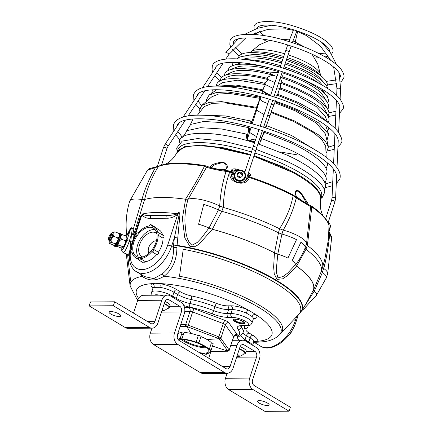 <?xml version="1.0" encoding="UTF-8"?>
<svg xmlns="http://www.w3.org/2000/svg" width="433" height="433" viewBox="0 0 433 433"><rect width="100%" height="100%" fill="white"/><g stroke="black" fill="none" stroke-linecap="round" stroke-linejoin="round"><path stroke-width="0.65" d="M130.079 285.087A80.127 22.148 18.1 0 1 129.873 283.999L126.761 258.111A91.222 25.217 18.1 0 1 127.275 254.225M129.873 283.999A80.127 22.148 18.1 0 1 130.517 280.194L130.587 280.189A80.062 22.132 18.1 0 0 130.144 285.06M127.551 254.328L130.517 280.194M280.146 334.141A80.127 22.148 -161.9 0 0 280.952 333.383L298.754 314.331A91.222 25.217 -161.9 0 0 284.849 289.201A91.222 25.217 -161.9 0 0 183.246 249.284L183.273 249.278A91.152 25.195 -161.9 0 1 284.806 289.168L284.849 289.201M280.952 333.383A80.127 22.148 -161.9 0 0 268.736 311.305A80.127 22.148 -161.9 0 0 179.489 276.243L183.246 249.284M280.108 334.076A80.062 22.132 -161.9 0 0 268.714 311.289M242.973 323.922A6.046 1.672 -161.9 0 0 244.618 323.343A6.046 1.672 -161.9 0 0 241.305 320.604A6.046 1.672 -161.9 0 0 234.773 319.002A6.046 1.672 -161.9 0 0 233.122 319.581A6.046 1.672 -161.9 0 0 236.434 322.32A6.046 1.672 -161.9 0 0 242.973 323.922M151.907 295.225L151.626 292.221A12.958 3.583 18.1 0 1 155.16 290.976A12.958 3.583 18.1 0 1 172.648 296.188A2.879 1.764 121 0 1 172.264 297.043M138.603 298.386A71.266 19.701 18.1 0 1 152.411 283.626L155.485 283.285L159.55 283.577A71.266 19.701 18.1 0 1 248.298 310.023L255.502 314.347A2.879 2.376 -47 0 0 252.168 316.599L246.269 313.059A12.958 3.583 -161.9 0 0 232.234 309.617L228.559 309.638A14.397 3.978 18.1 0 1 214.925 306.624A43.192 11.94 -161.9 0 0 191.316 299.587A14.397 3.978 18.1 0 1 177.649 294.467L173.936 292.243L172.648 296.188L176.355 298.413A2.879 1.764 121 0 1 175.971 299.273M248.401 342.736A2.879 1.764 -59 0 0 248.786 341.875A12.958 3.583 18.1 0 1 252.336 345.101M254.193 341.291A2.879 2.603 -109.2 0 1 255.919 341.404L253.841 341.686M247.178 342.005A2.879 1.418 -81.3 0 1 247.871 341.328M138.425 223.287L140.389 216.565L142.473 214.216C144.622 215.309 147.22 215.721 150.267 215.455L166.461 215.342C169.839 215.564 173.438 215.109 177.249 213.972L177.481 213.788C179.511 210.178 180.128 214.725 179.765 216.608L176.902 247.432C176.853 259.87 172.578 269.467 164.08 276.227C160.188 278.587 156.47 279.842 152.914 279.989C148.838 279.891 145.288 278.684 142.257 276.378A2.879 2.138 137.1 0 0 142.305 275.209M144.627 276.6L153.758 278.625L162.077 273.997C170.017 267.865 173.844 259.031 173.557 247.503L171.565 246.307A29.514 18.067 121 0 1 136.552 271.756L144.627 276.6M253.614 342.254L255.118 342.259C263.291 341.989 272.124 341.745 279.458 334.871A79.163 21.883 -161.9 0 0 248.526 301.763A79.163 21.883 -161.9 0 0 164.08 276.227A2.879 1.51 54.1 0 0 162.077 273.997M176.902 247.432L173.557 247.503L173.563 244.954L174.467 237.425L178.629 217.139C179.035 215.623 179.706 210.389 177.914 214.07L177.703 214.47C173.985 217.085 170.364 218.335 166.829 218.221L150.392 218.335C146.765 218.492 143.94 217.29 141.921 214.719L140.406 217.231M137.862 299.89L136.525 298.456L130.198 286.083A79.163 21.883 -161.9 0 1 142.257 276.378L140.573 274.17M185.611 199.256L188.101 199.207A22.316 6.17 18.1 0 1 219.704 206.032C220.424 193.876 222.54 182.336 226.058 171.414C217.177 170.093 210.676 168.686 206.563 167.192L188.122 199.196C185.746 206.877 184.702 214.741 184.961 222.8C185.779 230.291 185.687 240.071 191.916 245.219L197.161 242.512L201.459 238.02L208.928 228.05L212.359 229.295L198.861 244.434L194.417 246.799L189.73 246.112L184.794 237.847L182.374 218.459L185.611 199.256A98.616 27.263 18.1 0 0 161.801 197.426A98.621 27.263 18.1 0 1 185.486 199.24C192.772 187.992 199.099 176.983 204.468 166.207A93.468 25.839 -161.9 0 0 177 163.712A93.468 25.839 -161.9 0 0 158.375 166.526C151.777 177.314 147.193 188.312 144.633 199.521A98.621 27.263 18.1 0 1 161.801 197.421A98.616 27.263 18.1 0 0 144.573 199.543L134.089 233.625L133.613 238.015M278.435 232.77L279.621 228.792A98.616 27.263 18.1 0 0 223.233 207.407L221.799 211.293M321.524 270.419L322.677 267.08A98.616 27.263 18.1 0 0 307.322 245.414L305.904 249.229M279.621 228.792L283.139 230.102L281.948 234.085A22.267 6.154 -161.9 0 1 296.497 239.655L287.907 258.138A18.338 5.072 -161.9 0 0 277.786 254.166L276.595 266.549L276.503 272.628L277.986 277.862L283.041 276.525L287.609 273.126L295.436 264.752L296.524 266.089L287.799 275.41L282.657 278.83L277.088 279.382L274.262 273.937L273.64 267.042L274.446 252.84A96.846 26.77 -161.9 0 0 212.359 229.295M306.467 303.078L313.427 289.948A96.846 26.77 -161.9 0 0 296.524 266.089M322.336 272.352L323.7 268.444L322.677 267.08M316.68 295.117A18.489 5.109 -161.9 0 0 314.304 291.225L313.568 289.991L321.438 271.096L322.423 272.417A22.267 6.154 -161.9 0 1 326.244 278.008A22.267 6.154 -161.9 0 1 326.233 278.035L316.528 295.084A18.338 5.072 -161.9 0 0 314.179 291.214L301.823 310.526M323.7 268.444A22.305 6.165 18.1 0 1 327.597 273.992L326.368 277.304M305.205 247.422L306.44 244.088L307.322 245.414M283.139 230.102A22.305 6.165 18.1 0 1 300.221 237.057A22.305 6.165 18.1 0 1 306.44 244.088M218.319 209.951L219.753 206.065L223.233 207.407M185.486 199.24L188.122 199.196A22.305 6.165 18.1 0 1 201.892 199.765A22.305 6.165 18.1 0 1 219.753 206.065M121.868 248.136A7.918 1.267 -69.2 0 0 123.178 248.872A7.918 1.267 -69.2 0 0 126.745 240.872L130.349 229.836A2.16 0.936 25.2 0 0 130.052 229.171C131.145 227.179 132.184 227.32 133.169 229.593L134.089 233.625A2.16 0.53 6.8 0 1 131.632 233.685L132.054 230.204C131.811 228.202 131.242 228.083 130.349 229.836C127.443 235.898 126.16 236.992 126.506 233.122A2.16 1.819 -173.9 0 0 126.517 233.095M132.054 230.204A2.16 0.704 -23.7 0 0 133.169 229.593L141.975 199.526L144.573 199.543M134.003 234.345A2.16 0.52 6.7 0 1 131.48 234.388L131.632 233.685M132.374 241.814A2.16 0.498 4.4 0 1 130.766 241.749L131.48 234.388L129.261 241.181L130.766 241.749L130.344 248.32M126.745 240.872A2.16 0.595 18.1 0 1 129.261 241.181A10.078 1.613 110.8 0 1 123.243 252.693L128 254.501L129.472 253.089M131.031 245.917A2.16 0.292 10.4 0 0 130.42 245.803M130.842 246.529A2.16 0.465 3 0 0 130.376 246.507M129.278 256.368L128.163 254.572M141.975 214.319A2.879 1.57 -177.7 0 0 142.414 214.026A97.815 27.035 18.1 0 1 157.542 212.462A97.815 27.035 18.1 0 1 177.481 213.788L177.914 214.07M133.348 240.954L141.921 214.719A2.879 1.824 171.6 0 0 142.473 214.216M132.384 243.903L131.892 245.397A26.635 16.308 -59 0 0 141.835 269.607A26.635 16.308 -59 0 0 167.679 245.148L177.703 214.47A2.879 0.487 38.6 0 0 177.249 213.972M177.752 237.923A2.879 0.368 7.8 0 1 174.467 237.425L171.565 246.307A2.879 0.796 18.1 0 0 167.679 245.148M306.472 303.068L301.373 311.203A92.261 25.504 18.1 0 0 267.654 275.361A92.261 25.504 18.1 0 0 176.853 245.338A2.879 0.287 5.9 0 1 173.563 244.954M299.463 313.465L300.237 312.637A92.11 25.46 -161.9 0 0 269.266 276.741A92.11 25.46 -161.9 0 0 176.881 245.798L173.525 245.868M263.286 341.751L256.304 342.243M141.975 199.526A22.305 6.165 18.1 0 0 130.338 200.257A22.305 6.165 18.1 0 0 129.716 201.166C126.441 211.91 125.402 222.822 126.604 233.896L127.248 234.464L130.052 229.171M191.732 246.978A80.625 22.289 18.1 0 1 189.432 245.89M176.729 289.596A2.879 1.764 -59 0 0 173.936 292.243A12.958 3.583 -161.9 0 0 159.88 287.312A2.879 1.418 -81.3 0 0 159.55 283.577A15.837 4.379 18.1 0 1 176.729 289.596L180.442 291.82A11.518 3.183 -161.9 0 0 191.375 295.918A46.071 12.736 18.1 0 1 216.56 303.425A11.518 3.183 -161.9 0 0 227.466 305.839L231.141 305.812A15.837 4.379 18.1 0 1 248.298 310.023A2.879 0.947 -66.2 0 0 246.269 313.059M159.88 287.312L154.04 287.355A12.958 3.583 -161.9 0 0 152.919 288.275L152.93 287.36M152.979 288.021A15.837 4.379 18.1 0 1 152.411 283.626A2.879 2.603 -109.2 0 1 154.04 287.355M244.656 340.571A2.879 1.764 -59 0 0 245.078 339.651L248.786 341.875L250.079 337.929A2.879 1.764 121 0 1 252.872 335.288A15.837 4.379 18.1 0 1 255.919 341.404A71.266 19.701 18.1 0 0 255.502 314.347A15.837 4.379 18.1 0 1 253.435 318.672M180.734 324.642L185.665 324.609L188.317 325.183L220.24 337.415L229.317 350.227M207.05 339.532L218.887 338.736L220.24 337.415M190.937 333.448L186.807 326.569L186.894 324.766M178.824 333.34L178.006 332.988M212.457 346.064L227.617 351.06L228.9 350.838L233.723 336.885A2.879 0.796 18.1 0 0 233.636 336.565L225.279 324.772L220.96 337.989A1.44 1.299 -35.3 0 1 219.271 339.034L218.248 338.417L223.325 323.603A2.879 0.796 18.1 0 1 225.279 324.772A2.879 2.593 -35.3 0 1 228.792 322.715A5.759 1.591 -161.9 0 0 224.884 320.371A2.879 0.46 -69.2 0 0 223.325 323.603L192.636 311.96L188.317 325.183L187.554 326.78L186.163 326.477A1.44 1.066 -90.4 0 1 185.665 324.609L189.984 311.387A2.879 0.796 18.1 0 1 192.636 311.96A2.879 0.46 -69.2 0 1 194.195 308.734A5.759 1.591 -161.9 0 0 188.891 307.587A2.879 2.133 -90.4 0 1 189.984 311.387L184.788 311.424M235.947 319.235A4.498 1.245 -161.9 0 0 234.724 319.668A4.498 1.245 -161.9 0 0 237.187 321.708A4.498 1.245 -161.9 0 0 242.052 322.899A4.498 1.245 -161.9 0 0 243.276 322.466A4.498 1.245 -161.9 0 0 240.813 320.431A4.498 1.245 -161.9 0 0 235.947 319.235M233.23 319.402A6.046 1.672 -161.9 0 0 236.894 322.071A6.046 1.672 -161.9 0 0 243.097 323.527A6.046 1.672 -161.9 0 0 244.64 323.126M108.818 237.333A2.961 0.471 -69.2 0 0 108.429 239.422A2.961 0.471 -69.2 0 0 110.258 236.104A2.961 0.471 -69.2 0 0 110.502 233.961A2.961 0.471 -69.2 0 0 108.818 237.333M110.502 233.961L111.303 233.587A3.599 0.574 110.8 0 1 111.405 233.576A3.599 0.574 110.8 0 1 111.005 236.196A3.599 0.574 110.8 0 1 108.851 240.31A3.599 0.574 110.8 0 1 108.78 240.228L108.429 239.422M115.07 243.736C117.7 242.42 118.539 240.439 117.597 237.782C119.687 236.932 119.99 235.406 118.512 233.214L119.189 233.69C119.719 234.009 119.53 235.622 118.615 238.529L115.616 244.769L115.07 243.736L111.481 242.372L109.192 243.27L113.457 245.11L115.616 244.769M111.746 233.706L112.764 232.196L114.924 231.85C112.834 232.705 112.526 234.226 114.009 236.423C111.378 237.733 110.539 239.72 111.481 242.372M109.971 238.772A3.599 0.574 -69.2 0 0 110.101 240.477A3.599 0.574 -69.2 0 0 111.941 236.553A3.599 0.574 -69.2 0 0 112.396 233.977A3.599 0.574 -69.2 0 0 111.227 235.465M114.009 236.423L117.597 237.782M114.924 231.85L118.512 233.214M119.21 239.898L119.248 239.801A7.199 1.153 110.8 0 1 118.956 240.58L119.086 240.629A7.199 1.153 -69.2 0 1 117.982 243.238L117.846 243.189A7.199 1.153 110.8 0 1 117.527 243.844L117.662 243.898A7.199 1.153 -69.2 0 1 116.612 245.749L116.482 245.7A7.199 1.153 110.8 0 1 116.223 246.063L116.353 246.112A7.199 1.153 -69.2 0 1 115.649 246.713L115.514 246.658A7.199 1.153 110.8 0 1 115.422 246.648A7.199 1.153 110.8 0 1 115.384 246.631M119.384 239.85A7.199 1.153 -69.2 0 0 119.854 238.475A7.199 1.153 -69.2 0 0 120.255 237.187L120.12 237.138A7.199 1.153 110.8 0 0 120.309 236.445L120.439 236.494A7.199 1.153 -69.2 0 0 120.845 234.486L120.71 234.437A7.199 1.153 110.8 0 0 120.742 234.02L120.877 234.069A7.199 1.153 -69.2 0 0 120.699 233.257L120.569 233.208A7.199 1.153 110.8 0 0 120.531 233.187L119.865 232.938A7.199 1.153 -69.2 0 0 119.692 232.943L119.319 233.999M117.549 241.04L117.484 242.615A7.199 1.153 110.8 0 0 117.695 242.15L117.559 242.101A7.199 1.153 -69.2 0 0 118.734 239.135L118.864 239.184A7.199 1.153 110.8 0 0 119.037 238.68L118.907 238.632A7.199 1.153 -69.2 0 0 119.059 238.172A7.199 1.153 -69.2 0 0 119.73 235.844L118.956 237.035M117.484 242.615L117.354 242.567A7.199 1.153 -69.2 0 1 116.147 244.921L116.282 244.97A7.199 1.153 110.8 0 1 116.098 245.273L115.963 245.219A7.199 1.153 -69.2 0 1 115.048 246.328L115.178 246.382A7.199 1.153 110.8 0 1 115.064 246.437L114.934 246.388A7.199 1.153 -69.2 0 1 114.761 246.399L115.422 246.648M114.945 245.202L114.556 245.955A7.199 1.153 -69.2 0 0 114.761 246.399M114.653 245.798L114.545 245.755A7.199 1.153 -69.2 0 1 114.566 245.278M117.559 242.101L117.538 240.705M118.122 239.189L118.734 239.135M118.907 238.632L118.22 238.892M119.199 236.331L119.957 235.487L119.135 236.721M119.957 235.487A7.199 1.153 110.8 0 1 119.865 235.893L119.73 235.844M119.827 235.438A7.199 1.153 -69.2 0 0 120.082 233.576L119.394 235.076M119.865 232.938A7.199 1.153 -69.2 0 1 120.071 233.376L119.427 234.697M119.059 233.533A7.199 1.153 -69.2 0 1 119.578 233.003L119.248 233.815M114.772 245.246L114.545 245.755M115.459 244.916L114.934 246.388M116.315 243.806L115.963 245.219M115.048 246.328L115.654 244.732M117.365 241.674L117.354 242.567M116.147 244.921L116.672 242.875M117.662 243.898L117.722 243.454M116.353 246.112L116.472 245.717M120.071 233.376L120.206 233.43A7.199 1.153 -69.2 0 0 119.865 233.825L119.676 234.475M119.427 234.913L119.546 234.432M120.71 234.426L120.877 234.069M120.19 236.883L120.439 236.494M116.542 243.487L116.255 244.618M116.179 244.932L116.098 245.273M116.076 246.437L116.174 246.474A6.766 1.083 -69.2 0 0 116.553 246.328A6.766 1.083 -69.2 0 0 119.914 239.628A6.766 1.083 -69.2 0 0 120.975 233.82L120.877 233.782M117.587 243.866A6.766 1.083 -69.2 0 0 117.906 243.211M119.026 240.607A6.766 1.083 -69.2 0 0 119.319 239.828M120.179 237.16A6.766 1.083 -69.2 0 0 120.363 236.467M113.76 245.208A3.112 0.498 -69.2 0 0 113.852 245.571A3.112 0.498 -69.2 0 0 114.031 245.506L114.285 245.284M113.852 245.571L114.317 245.749A3.112 0.498 -69.2 0 0 114.496 245.679L114.545 245.635M119.86 234.069A6.766 1.083 -69.2 0 0 119.465 234.616M122.577 246.583C125.207 245.267 126.052 243.286 125.105 240.629C127.194 239.779 127.497 238.253 126.019 236.061L126.696 236.537C127.226 236.856 127.037 238.469 126.122 241.376L123.124 247.616L122.577 246.583L118.988 245.219L117.435 245.154M116.726 246.161L120.964 247.963L123.124 247.616M120.634 237.371L121.516 239.27L119.448 240.883M118.647 242.799L118.988 245.219M121.175 234.551L122.431 234.697L121.083 235.428M121.516 239.27L125.105 240.629M122.431 234.697L126.019 236.061M289.509 334.254A1.44 0.882 -59 0 0 290.792 333.545A1.44 0.882 -59 0 0 291.084 331.981M131.903 251.746A1.44 0.882 121 0 1 131.01 251.871A1.44 0.882 121 0 1 130.782 250.642A1.44 0.882 121 0 1 131.681 249.478A17.997 11.02 121 0 1 132.817 242.426A17.997 11.02 121 0 1 136.292 235.363A1.44 0.882 121 0 1 136.157 234.204A1.44 0.882 121 0 1 137.862 232.965A1.44 0.882 121 0 1 138.003 233.084A17.997 11.02 121 0 1 149.293 225.966A1.44 0.882 121 0 1 149.309 225.912A1.44 0.882 121 0 1 151.02 224.673A1.44 0.882 121 0 1 151.247 225.896A1.44 0.882 121 0 1 151.225 225.95A17.997 11.02 121 0 1 154.164 226.914A17.997 11.02 121 0 1 157.91 232.943A1.44 0.882 121 0 1 158.803 232.819A1.44 0.882 121 0 1 159.052 233.966A1.44 0.882 121 0 1 158.132 235.216L163.008 238.145A17.997 11.02 121 0 1 158.397 252.255A1.44 0.882 121 0 1 158.278 253.954A1.44 0.882 121 0 1 156.827 254.658L151.945 251.73A1.44 0.882 121 0 1 151.804 251.611A17.997 11.02 121 0 1 140.514 258.728A1.44 0.882 121 0 1 140.498 258.777A1.44 0.882 121 0 1 138.793 260.022A1.44 0.882 121 0 1 138.565 258.793A1.44 0.882 121 0 1 138.582 258.739A17.997 11.02 121 0 1 135.643 257.776A17.997 11.02 121 0 1 131.903 251.746M151.02 224.673L155.902 227.601A1.44 0.882 121 0 1 156.21 228.137M140.514 258.728L145.396 261.656A1.44 0.882 121 0 1 145.38 261.705A1.44 0.882 121 0 1 143.669 262.95L138.793 260.022M138.555 257.354A16.557 10.138 121 0 1 137.689 244.764A16.557 10.138 121 0 1 155.16 229.685M156.026 242.269A16.557 10.138 121 0 1 136.384 256.542A16.557 10.138 121 0 1 133.781 242.42A16.557 10.138 121 0 1 153.423 228.148A16.557 10.138 121 0 1 156.026 242.269M142.868 256.98A13.742 8.416 121 0 1 139.578 244.753A13.742 8.416 121 0 1 156.86 233.663M149.028 253.218A7.437 4.552 121 0 1 148.708 247.66A7.437 4.552 121 0 1 156.437 240.867M156.67 254.561A17.997 11.02 121 0 1 145.396 261.656M158.803 232.819L163.679 235.747A1.44 0.882 121 0 1 163.934 236.894A1.44 0.882 121 0 1 163.008 238.145M154.164 226.914L159.046 229.842A17.997 11.02 121 0 1 162.624 235.114M158.132 235.216A17.997 11.02 121 0 1 153.515 249.327A1.44 0.882 121 0 1 153.396 251.026A1.44 0.882 121 0 1 151.945 251.73M153.515 249.327L158.397 252.255M206.498 347.823A16.557 4.579 18.1 0 1 183.7 341.177A16.557 4.579 18.1 0 1 181.427 339.634M178.602 340.111A16.557 4.579 18.1 0 1 204.224 346.281A16.557 4.579 18.1 0 1 208.841 351.504A16.557 4.579 18.1 0 1 199.359 352.635M204.847 346.665A13.742 3.8 18.1 0 1 185.589 341.161A13.742 3.8 18.1 0 1 183.44 339.672M181.454 334.541A16.557 4.579 18.1 0 1 183.435 334.363M177.963 339.364A17.997 4.974 18.1 0 1 179.971 339.066A1.44 0.401 18.1 0 1 179.922 338.449A1.44 0.401 18.1 0 1 181.903 339.055L184.052 332.479A17.997 4.974 18.1 0 1 198.276 335.559A1.44 0.401 18.1 0 1 199.829 335.699A1.44 0.401 18.1 0 1 200.988 336.495A1.44 0.401 18.1 0 1 200.934 336.565M181.903 339.055A17.997 4.974 18.1 0 1 196.127 342.135L198.276 335.559M196.127 342.135A1.44 0.401 18.1 0 1 197.681 342.276A1.44 0.401 18.1 0 1 198.839 343.071A1.44 0.401 18.1 0 1 198.785 343.142A17.997 4.974 18.1 0 1 209.258 349.426A1.44 0.401 18.1 0 1 211.039 350.394A1.44 0.401 18.1 0 1 209.978 350.449A17.997 4.974 18.1 0 1 210.205 351.948A17.997 4.974 18.1 0 1 206.232 353.653A1.44 0.401 18.1 0 1 206.281 354.27A1.44 0.401 18.1 0 1 204.295 353.664A17.997 4.974 18.1 0 1 200.409 353.263M179.971 339.066L182.12 332.49A17.997 4.974 18.1 0 0 178.142 334.189L177.189 337.107M177.167 336.192L177.314 335.748A1.44 0.401 18.1 0 1 177.682 335.607M209.258 349.426L211.407 342.849A1.44 0.401 18.1 0 1 213.188 343.818L211.039 350.394M200.961 336.576A17.997 4.974 18.1 0 1 211.407 342.849M302.472 194.969C308.372 204.506 311.679 207.169 300.756 199.862C296.399 196.896 294.532 194.271 295.149 191.998C296.324 189.048 298.765 190.044 302.472 194.969L302.028 195.191L297.915 190.801L295.409 192.517M223.109 162.115C231.812 166.467 226.156 172.448 215.461 168.675C204.663 167.728 213.155 162.889 223.109 162.115L222.973 162.445L215.196 164.491L211.039 167.365M247.8 177.638A1.44 1.38 34.4 0 1 247.947 177.362L248.78 175.971A1.44 1.315 28.5 0 1 250.469 175.408L249.576 176.859A92.835 25.661 18.1 0 1 293.049 194.953L297 197.529C304.442 202.406 308.799 205.026 310.071 205.377L311.576 206.07A92.835 25.661 18.1 0 1 322.753 215.434C325.892 218.703 327.965 221.826 328.972 224.808A1.44 1.359 -18.2 0 1 329.031 225.306A1.44 0.417 4 0 1 329.042 225.36A1.44 1.44 0 0 0 328.972 224.808M250.469 175.408C250.853 174.618 250.214 173.757 248.547 172.837L248.19 173.557M159.192 165.958A92.835 25.661 18.1 0 1 165.801 164.129A92.835 25.661 18.1 0 1 177.692 163.165A92.835 25.661 18.1 0 1 204.977 165.644L207.797 166.591C211.542 168.139 217.463 169.422 225.55 170.434L230.139 171.095A92.835 25.661 18.1 0 1 230.87 171.289L231.725 169.823C232.158 169.049 233.36 168.74 235.335 168.897L240.234 170.099M242.772 170.835L245.051 171.571M164.854 164.334C163.441 164.816 171.279 163.176 177.059 152.346A75.586 20.892 18.1 0 1 197.334 145.861A75.586 20.892 18.1 0 1 250.382 155.268M253.814 156.351A75.586 20.892 18.1 0 1 320.631 199.272C318.899 211.423 324.257 217.377 323.402 216.159M215.461 168.675L215.488 168.675C227 171.035 226.042 168.448 226.372 168.145L225.815 164.378L222.973 162.445M306.71 203.564L302.028 195.191M297 197.529A1.44 0.395 126.3 0 0 296.253 198.033C293.514 209.247 289.163 219.942 283.204 230.118A22.316 6.17 18.1 0 1 306.526 243.741A22.316 6.17 18.1 0 1 306.461 244.071L307.403 245.473A98.621 27.263 18.1 0 1 322.688 267.047L324.88 259.053M310.071 205.377A1.44 1.434 15.6 0 1 310.613 206.649L296.253 198.033L293.141 195.716A93.468 25.839 -161.9 0 0 249.37 177.503C246.301 188.236 226.086 182.244 230.54 171.89A1.44 0.709 19.5 0 1 231.964 173.054L231.585 175.338M311.576 206.07A1.44 1.028 125.2 0 1 311.798 206.909L310.613 206.649L306.526 243.741M329.112 231.125L328.669 238.199L329.129 231.016M329.118 231.049C328.506 243.671 328.409 237.555 329.031 225.306A93.468 25.839 -161.9 0 0 311.798 206.909L307.403 245.473M283.204 230.118L279.507 228.732C286.251 218.427 290.797 207.418 293.141 195.716A1.44 0.714 117.6 0 0 293.049 194.953M230.876 171.284A1.44 1.38 34.3 0 1 231.964 173.048L231.964 173.054A1.44 1.38 34.2 0 0 230.87 171.289A1.44 0.276 -75.1 0 0 230.54 171.89A93.468 25.839 -161.9 0 0 229.804 171.695L226.058 171.414A1.44 0.796 -87.3 0 0 225.55 170.434M231.725 169.823A1.44 1.315 28.5 0 1 232.867 171.544L231.964 173.048L231.985 174.25L232.867 171.544L235.114 169.72L234.935 170.266M235.335 168.897L235.114 169.72L238.004 170.386M244.791 172.377L244.456 172.264M249.576 176.859A1.44 1.38 34.4 0 0 247.947 177.362A1.44 1.38 34.3 0 1 249.576 176.859L249.37 177.503A1.44 0.709 19.6 0 0 247.779 177.687C247.957 179.056 243.487 184.09 237.03 182.044C233.658 180.675 231.839 178.428 231.585 175.305M248.169 173.606L248.834 174.705L248.672 176.253M207.797 166.591A1.44 1.364 -52.4 0 0 206.563 167.192L204.468 166.207A1.44 0.671 -80.6 0 1 204.977 165.644M230.139 171.095A1.44 0.287 -75.3 0 0 229.804 171.695C225.772 182.764 223.623 194.677 223.368 207.445L219.704 206.032M144.633 199.521L141.91 199.51C144.963 188.712 149.488 178.055 155.479 167.544L147.512 170.126L129.857 200.809A22.316 6.17 18.1 0 1 141.91 199.51M165.801 164.129L158.96 166.028A1.44 1.315 -112.2 0 0 158.375 166.526L155.479 167.544A1.44 0.493 -102.5 0 1 155.734 166.949A1.44 0.493 -102.5 0 1 155.799 166.949M129.656 201.361A22.316 6.17 18.1 0 1 129.857 200.809M247.763 177.763A1.44 0.709 19.6 0 1 247.779 177.687A1.44 1.44 0 0 1 247.947 177.362M223.368 207.445A98.621 27.263 18.1 0 1 279.507 228.732M329.064 231.904L329.724 233.625A1.44 0.828 -30.3 0 0 329.73 233.024C331.332 235.904 331.949 237.668 331.581 238.329L329.724 233.625C328.604 245.982 326.612 257.597 323.749 268.471A22.316 6.17 18.1 0 1 327.694 273.613A22.316 6.17 18.1 0 1 327.532 274.181M323.749 268.471L322.688 267.047M329.01 231.363L329.73 233.024A1.44 0.828 -30.3 0 0 329.524 232.83M249.516 140.763A5.759 5.759 0 0 1 252.471 139.55A2.777 0.769 18.1 0 1 255.421 140.151M250.247 140.763A5.326 1.472 18.1 0 1 254.885 141.726M258.128 143.372A5.326 1.472 18.1 0 1 258.837 144.102M250.572 141.553A5.759 1.591 18.1 0 1 254.615 142.527M249.928 52.631L250.631 52.041A37.038 10.24 18.1 0 1 284.665 53.784M288.107 54.85A37.038 10.24 18.1 0 1 301.974 60.252A37.038 10.24 18.1 0 1 320.501 74.877L320.723 75.775M251.541 122.247L251.064 122.122M251.687 122.285L256.553 108.218L225.209 102.881L212.441 103.346L204.252 106.556L197.432 115.162M286.651 59.153A46.52 12.86 18.1 0 1 323.278 77.913A46.52 12.86 18.1 0 1 327.348 84.706A46.52 12.86 18.1 0 1 326.926 86.497M327.824 92.976A50.26 13.894 18.1 0 1 328.073 94.459A50.26 13.894 18.1 0 1 327.278 96.932M297.444 77.188A52.458 14.5 18.1 0 1 326.569 95.855A52.458 14.5 18.1 0 1 328.425 100.44A52.458 14.5 18.1 0 1 327.657 102.93M280.53 77.22L283.171 77.117A1.083 0.298 18.1 0 1 283.685 77.247A54.553 15.079 18.1 0 1 327.267 102.275A54.553 15.079 18.1 0 1 328.696 106.307A54.553 15.079 18.1 0 1 327.667 109.197M224.581 75.499A54.553 15.079 18.1 0 1 224.57 75.277A54.553 15.079 18.1 0 1 228.992 70.151A54.553 15.079 18.1 0 1 269.104 72.901A1.083 0.298 18.1 0 1 269.613 73.08L273.645 75.374A50.233 13.883 -161.9 0 0 232.148 72.051L224.289 75.634A56.864 15.718 18.1 0 1 266.035 78.01L267.356 77.772C268.568 76.397 270.674 75.607 273.678 75.385A50.233 13.883 -161.9 0 0 273.645 75.374M220.381 80.695A56.864 15.718 18.1 0 1 220.381 80.679A56.864 15.718 18.1 0 1 224.289 75.634M267.356 77.772L267.204 78.644L268.346 79.656A53.264 14.722 -161.9 0 0 226.935 77.242L219.904 80.944A58.996 16.308 18.1 0 1 263.865 83.131L265.375 82.616L268.363 79.656A53.264 14.722 -161.9 0 0 268.346 79.656L274.928 82.535M216.457 86.086A58.996 16.308 18.1 0 1 216.451 85.886A58.996 16.308 18.1 0 1 219.904 80.944M217.961 86.097L235.915 85.047L261.592 89.534L263.14 88.889L265.483 84.592L237.744 80.159L222.513 82.622L216.982 86.086M211.824 93.144L212.376 89.799M263.865 83.131L265.018 83.786L265.478 84.592A55.397 15.312 -161.9 0 0 265.478 84.592L272.974 88.316M260.081 98.345L229.447 93.409L218.481 94.08L211.78 96.819L201.724 105.425L209.28 102.35L221.669 101.631L256.233 107.292L256.861 106.556L260.081 98.345L256.58 110.161L256.861 106.556M199.819 111.422L199.608 109.858L201.724 105.425M326.157 157.233L325.73 146.257L321.979 139.864L314.217 133.131L293.471 121.386L271.112 112.558L266.387 125.727M279.864 151.923L296.8 154.77M265.364 127.827L266.03 125.857L267.172 125.889L291.739 135.599L320.425 153.174M327.429 162.889L327.651 164.535L326.103 168.616M267.172 125.889L265.418 127.843M264.276 131.259L263.951 132.341M262.734 135.064L263.616 132.444L264.752 132.498L290.202 142.544C311.219 152.021 327.581 164.821 327.007 172.193L325.519 176.22M264.752 132.498L262.739 135.053A72.452 20.026 -161.9 0 0 262.728 135.047L261.635 138.69M262.355 138.847L260.395 141.266L261.223 138.787L262.355 138.847L288.681 149.217C310.142 158.889 326.866 171.971 326.276 179.506L325.004 183.305M260.395 141.266L259.497 144.319M257.976 143.826L287.274 155.198C309.086 165.033 326.136 178.347 325.535 186.022L324.322 189.789M254.885 153.071A75.586 20.892 18.1 0 1 321.789 194.839A75.586 20.892 18.1 0 1 321.497 196.82L320.572 199.635M177.265 151.518L176.637 148.086L182.223 141.093L197.486 138.592L222.421 140.92L252.672 148.281M256.103 149.363L285.894 160.924C307.084 170.461 325.243 184.025 324.75 192.23L322.249 197.378M254.057 155.599L283.117 166.873C307.235 178.391 319.852 188.555 320.967 197.367L320.674 199.348M261.759 93.279L262.75 90.881L259.686 90.124L240.824 86.762L225.966 86.519M206.638 101.219L206.449 99.774L209.058 95.098L216.348 92.516L227.747 91.969L258.956 97.003L260.542 96.229L260.125 99.087L262.409 101.376L267.794 103.601M280.275 77.983L281.948 82.118L281.661 82.903A1.083 0.298 18.1 0 1 282.771 82.995A56.864 15.718 18.1 0 1 327.824 109.473A56.864 15.718 18.1 0 1 327.992 115.865M281.612 82.936L280.492 83.271A53.264 14.722 -161.9 0 1 324.739 109.208L328.23 116.353A58.996 16.308 18.1 0 1 327.97 122.534M327.548 122.225L325.129 116.163L316.209 106.534L297.882 96.072L279.539 88.781L280.362 87.082L281.125 88.272A58.996 16.308 18.1 0 1 328.23 116.353M280.275 87.347L280.492 83.271M279.978 88.24L281.125 88.272M276.535 89.025L279.539 88.781L277.997 93.317L278.717 94.638L298.321 102.469L316.063 112.25L326.753 121.657M277.997 93.317L277.591 94.562M276.514 97.766L277.748 94.069M277.575 94.605L278.717 94.638M261.592 89.534L262.744 90.188L263.14 88.889M262.744 90.188L262.755 90.816L265.083 93.144L270.576 95.395L262.75 90.881M277.439 95.661L274.132 96.115L277.445 95.639M329.075 127.941L327.548 130.966M275.258 100.613L275.94 102.064L296.859 110.393L318.509 122.831L328.62 134.176L326.958 140.546M275.101 101.089L274.809 101.988M274.809 102.816L274.971 101.501M274.798 102.036L275.94 102.064M271.35 104.331L274.246 104.169M320.047 117.267L296.686 102.897L277.591 95.303M216.202 147.361L250.42 155.155M253.852 156.232L291.994 172.134M176.891 152.676L184.398 146.727L200.831 145.152L223.991 147.875L250.626 154.521M176.978 152.384L177.806 149.856A75.586 20.892 18.1 0 1 251.454 151.994M179.684 142.554C177.373 131.437 209.989 130.035 245.403 140.108L254.539 142.744M245.744 140.2L246.583 137.147L246.215 134.035L247.362 134.69L247.438 139.329L248.786 140.969M182.959 136.877L187.17 130.609L200.533 127.686L221.674 128.974L246.215 134.035M249.468 128.255L248.634 130.896L248.32 127.605L249.468 128.255L249.532 132.428L256.596 136.676M260.136 137.45L261.981 137.537M247.297 135.583L248.634 130.847A72.452 20.026 -161.9 0 0 248.623 130.847M186.726 130.663L190.699 124.406L203.662 121.484L224.299 122.685L248.32 127.605M249.484 129.148L250.106 126.961M251.14 123.513L251.746 121.603L251.779 123.692M266.041 126.723L266.03 125.857M250.994 123.475L250.593 120.948L251.746 121.603M190.747 123.757L193.058 118.972M204.452 115.27L225.344 115.941L250.593 120.948M256.233 107.292L256.542 107.579M274.235 104.201L271.345 104.342M267.794 103.611L262.382 101.376L260.092 99.081M271.437 110.902L271.404 111.811L294.781 121.04L318.217 134.62L325.221 141.104L328.441 146.847L325.405 133.959L316.242 122.999L295.225 110.821L274.841 102.74L271.437 110.902L271.112 112.558M328.441 146.847L326.433 152.806M271.101 111.92L271.404 111.811M258.956 97.003L260.103 97.652M265.018 83.786L265.375 82.616M278.489 83.239L280.476 83.266M280.508 86.697L280.362 87.082M266.035 78.01A1.083 0.298 18.1 0 1 267.156 78.579A7.913 2.187 -161.9 0 0 267.199 78.644M273.678 75.385L276.968 76.517M281.948 82.118L282.771 82.995M327.824 109.473L323.603 101.944A50.233 13.883 -161.9 0 0 280.46 77.437M281.504 74.346L283.171 77.117M269.104 72.901L278.343 72.463M327.267 102.275L323.04 95.65A48.139 13.309 -161.9 0 0 282.051 72.728M278.614 71.651A48.139 13.309 -161.9 0 0 236.315 67.304L228.992 70.151M283.214 76.998L283.685 77.247M228.294 70.449A52.458 14.5 18.1 0 1 233.344 65.388A52.458 14.5 18.1 0 1 267.875 67.521M326.569 95.855L321.665 89.074A45.221 12.497 -161.9 0 0 321.54 88.906M296.096 72.787A45.221 12.497 -161.9 0 0 283.599 68.154M280.162 67.083A45.221 12.497 -161.9 0 0 271.561 64.766M241.511 62.747A45.221 12.497 -161.9 0 0 241.305 62.812L233.344 65.388M232.142 65.838A50.26 13.894 18.1 0 1 234.031 62.32M246.767 59.716A50.26 13.894 18.1 0 1 280.611 65.756M284.048 66.834A50.26 13.894 18.1 0 1 319.089 83.353M322.369 85.209L320.842 83.347A43.24 11.951 -161.9 0 0 284.995 64.03M281.558 62.958A43.24 11.951 -161.9 0 0 245.354 58.672L243.021 59.278M236.84 58.807A48.28 13.347 18.1 0 1 242.318 56.436A48.28 13.347 18.1 0 1 282.007 61.638M285.444 62.715A48.28 13.347 18.1 0 1 324.609 83.336A48.28 13.347 18.1 0 1 327.635 88.484M324.609 83.336L319.879 78.2A41.481 11.469 -161.9 0 0 286.202 60.474M282.765 59.402A41.481 11.469 -161.9 0 0 249.175 55.088L242.318 56.436M238.588 57.627A46.52 12.86 18.1 0 1 246.599 52.853A46.52 12.86 18.1 0 1 283.214 58.076M233.171 174.434A1.802 0.498 18.1 0 1 233.181 174.385L234.47 170.44A1.802 0.498 18.1 0 1 236.174 170.472A1.802 0.498 18.1 0 1 237.035 170.802M329.735 229.506L330.547 226.086L329.713 227.888L328.983 231.336L329.735 229.506M328.479 223.515A5.153 0.471 -73.4 0 1 328.853 223.065A5.759 5.759 0 0 1 330.547 226.086M328.901 231.076L329.529 229.447L328.912 231.006M330.043 226.941L330.341 226.259M242.507 175.56A2.777 2.658 -0.9 0 0 240.683 172.231A2.777 2.658 -0.9 0 0 237.078 174.813A2.777 2.658 -0.9 0 0 242.507 175.56M234.946 174.023A5.153 4.931 179.1 0 1 241.408 170.781A5.153 4.931 179.1 0 1 244.786 176.956A5.153 4.931 179.1 0 1 238.329 180.198A5.153 4.931 179.1 0 1 234.946 174.023M234.112 175.787A5.759 5.51 -0.9 0 0 238.15 181.043A5.759 5.51 -0.9 0 0 245.63 175.609M242.042 173.638A2.777 2.658 -0.9 0 0 241.105 172.908M240.001 172.637A2.777 2.658 -0.9 0 0 238.745 172.859M237.712 173.617A2.777 2.658 -0.9 0 0 237.224 174.461M237.679 176.42A0.649 0.622 179.1 0 1 237.852 175.755A0.574 0.552 179.1 0 0 237.636 174.818A0.649 0.622 179.1 0 1 237.203 174.039A0.649 0.622 179.1 0 1 238.02 173.633A0.574 0.552 179.1 0 0 238.762 172.984A0.649 0.622 179.1 0 1 239.249 172.237A2.777 2.658 179.1 0 1 242.637 174.759M237.078 174.84A2.777 2.658 179.1 0 1 239.249 172.237A0.649 0.622 179.1 0 1 240.023 172.713A0.574 0.552 179.1 0 0 240.981 172.994A0.649 0.622 179.1 0 1 241.901 173.027A0.649 0.622 179.1 0 1 241.858 173.909A0.574 0.552 179.1 0 0 242.079 174.845A0.649 0.622 179.1 0 1 242.54 175.457M240.136 177.411A0.649 0.622 179.1 0 1 239.687 176.951A0.574 0.552 179.1 0 0 238.735 176.664A0.649 0.622 179.1 0 1 238.047 176.788M242.415 175.798A0.649 0.622 179.1 0 1 241.69 176.025A0.574 0.552 179.1 0 0 240.954 176.675A0.649 0.622 179.1 0 1 240.753 177.281M240.023 172.713L240.034 173.232L240.992 173.514L240.981 172.994M161.931 310.726A3.599 0.996 -161.9 0 0 162.126 310.732A3.599 0.996 -161.9 0 0 162.348 310.721A7.891 7.891 0 0 0 168.21 307.435A7.561 2.089 -161.9 0 0 164.177 303.863M162.348 310.721A3.599 0.996 -161.9 0 0 162.359 309.411M236.948 356.278A3.599 0.996 -161.9 0 0 238.269 356.424A3.599 0.996 -161.9 0 0 238.486 356.413A7.891 7.891 0 0 0 244.347 353.128A7.561 2.089 -161.9 0 0 239.287 349.128M238.486 356.413A3.599 0.996 -161.9 0 0 237.511 354.551M164.989 301.471A8.638 2.387 18.1 0 1 167.598 302.781A8.638 2.387 18.1 0 1 170.007 305.503L169.319 307.609A8.638 2.387 18.1 0 1 167.371 308.431M164.275 303.565A8.638 2.387 18.1 0 1 166.911 304.886A8.638 2.387 18.1 0 1 169.319 307.609M240.082 346.741A8.638 2.387 18.1 0 1 243.736 348.473A8.638 2.387 18.1 0 1 246.144 351.195L245.457 353.301A8.638 2.387 18.1 0 1 243.508 354.118M239.379 348.841A8.638 2.387 18.1 0 1 243.048 350.578A8.638 2.387 18.1 0 1 245.457 353.301M259.194 403.096A6.122 1.694 -161.9 0 0 265.305 405.331A6.122 1.694 -161.9 0 0 269.12 404.969A6.122 1.694 -161.9 0 0 267.415 403.036A6.122 1.694 -161.9 0 0 261.299 400.801A6.122 1.694 -161.9 0 0 257.489 401.164A6.122 1.694 -161.9 0 0 259.194 403.096M110.821 314.055A6.122 1.694 -161.9 0 0 116.932 316.29A6.122 1.694 -161.9 0 0 120.747 315.928A6.122 1.694 -161.9 0 0 119.043 314.001A6.122 1.694 -161.9 0 0 112.926 311.765A6.122 1.694 -161.9 0 0 109.116 312.128A6.122 1.694 -161.9 0 0 110.821 314.055M177.427 334.758L184.306 313.714A8.638 6.398 89.6 0 0 181.032 302.31L170.293 295.863A8.638 6.398 89.6 0 0 167.652 295.117A8.638 6.398 89.6 0 0 161.855 300.242L154.976 321.286A4.319 3.199 -90.4 0 1 152.08 323.846A4.319 3.199 -90.4 0 1 150.76 323.473L114.642 301.796L113.354 305.741L89.176 305.909L125.294 327.586A8.638 6.398 89.6 0 0 127.93 328.333L152.107 328.165A8.638 6.398 89.6 0 0 157.904 323.04L164.784 301.996A4.319 3.199 -90.4 0 1 167.685 299.436A4.319 3.199 -90.4 0 1 169.005 299.809L179.738 306.255A4.319 3.199 -90.4 0 1 181.378 311.955L174.499 332.999A8.638 6.398 89.6 0 0 177.779 344.403L224.635 372.521A8.638 6.398 89.6 0 0 227.271 373.268A8.638 6.398 89.6 0 0 233.068 368.147L239.947 347.104A4.319 3.199 -90.4 0 1 242.848 344.544A4.319 3.199 -90.4 0 1 244.163 344.917L254.902 351.358A4.319 3.199 -90.4 0 1 256.542 357.063L249.662 378.106A8.638 6.398 89.6 0 0 252.942 389.511L289.06 411.182L290.348 407.236L254.231 385.565A4.319 3.199 -90.4 0 1 252.591 379.86L259.47 358.816A8.638 6.398 89.6 0 0 256.195 347.412L245.457 340.971A8.638 6.398 89.6 0 0 242.816 340.224A8.638 6.398 89.6 0 0 237.019 345.345L230.139 366.388A4.319 3.199 -90.4 0 1 227.244 368.948A4.319 3.199 -90.4 0 1 225.923 368.575L179.067 340.457A4.319 3.199 -90.4 0 1 177.427 334.758M167.652 295.117L143.475 295.284A8.638 6.398 89.6 0 0 137.678 300.405L133.521 313.129M114.642 301.796L90.465 301.963L89.176 305.909M113.354 305.741L149.472 327.418A8.638 6.398 89.6 0 0 152.107 328.165M151.956 328.165L150.321 333.166A8.638 6.398 89.6 0 0 153.601 344.571L200.457 372.689A8.638 6.398 89.6 0 0 203.093 373.435L227.271 373.268M227.119 373.273L225.485 378.269A8.638 6.398 89.6 0 0 228.765 389.678L264.882 411.35L289.06 411.182M210.936 351.352L208.684 358.232M322.423 272.417L314.304 291.225M313.568 289.991A96.992 26.814 -161.9 0 0 296.643 266.106L305.99 249.3A98.681 27.279 -161.9 0 1 321.438 271.096M305.99 249.3L305.124 248.001C302.651 254.106 299.468 259.703 295.577 264.796L296.643 266.106M305.124 248.001A22.267 6.154 -161.9 0 0 300.903 242.291L292.156 260.682L300.903 242.291M295.577 264.796A18.489 5.109 -161.9 0 0 292.302 260.715M295.436 264.752A18.338 5.072 -161.9 0 0 292.156 260.682M313.427 289.948L314.179 291.214M287.945 258.106A18.489 5.109 -161.9 0 0 277.78 254.117L281.926 234.08L278.5 232.797A98.681 27.279 -161.9 0 0 221.777 211.288L212.354 229.252A96.992 26.814 -161.9 0 1 274.517 252.829L277.78 254.117M274.517 252.829L278.5 232.797M221.777 211.288L218.384 209.978L209.004 228.034L212.354 229.252M218.384 209.978A22.267 6.154 -161.9 0 0 203.721 204.473L198.579 224.267L203.721 204.473M209.004 228.034A18.489 5.109 -161.9 0 0 198.623 224.234M208.928 228.05A18.338 5.072 -161.9 0 0 198.579 224.267M274.446 252.84L277.786 254.166M228.792 322.715L237.149 334.509A2.879 2.593 -35.3 0 0 233.636 336.565L229.317 349.783A1.44 1.299 -35.3 0 1 227.628 350.827L219.271 339.034M234.562 335.71L235.747 335.705A5.759 1.591 -161.9 0 0 237.149 334.509M184.55 307.614L188.891 307.587M194.195 308.734L224.884 320.371M240.266 340.955A17.277 4.774 18.1 0 1 238.069 336.068A40.312 11.144 -161.9 0 0 237.966 329.351A17.277 4.774 18.1 0 1 242.025 325.589L245.706 325.562A10.078 2.787 -161.9 0 0 245.641 321.416A10.078 2.787 -161.9 0 0 232.039 317.362L228.364 317.389A17.277 4.774 18.1 0 1 212.002 313.768A40.312 11.144 -161.9 0 0 189.963 307.197A17.277 4.774 18.1 0 1 183.836 305.563M164.372 296.367A10.078 2.787 -161.9 0 0 156.253 294.776A10.078 2.787 -161.9 0 0 153.975 295.209M240.872 326.038A14.397 3.978 -161.9 0 0 241.457 327.261A2.879 2.566 142.4 0 1 237.966 329.351M241.906 325.881L241.457 327.261A43.192 11.94 18.1 0 1 243.07 332.512L240.629 335.759A2.879 2.717 -126.3 0 1 238.069 336.068M245.706 325.562A2.879 2.133 -90.4 0 0 246.583 325.811L242.908 325.838A2.879 2.133 -90.4 0 1 242.025 325.589M180.442 291.82A2.879 1.764 -59 0 0 177.649 294.467L176.355 298.413A14.397 3.978 -161.9 0 0 190.027 303.533A43.192 11.94 18.1 0 1 213.637 310.569A14.397 3.978 -161.9 0 0 227.271 313.584L230.946 313.557A2.879 2.133 89.6 0 0 232.039 317.362M231.141 305.812A2.879 2.133 -90.4 0 1 232.234 309.617L230.946 313.557A12.958 3.583 18.1 0 1 244.948 316.988A12.958 3.583 18.1 0 1 252.049 322.856L253.337 318.91A12.958 3.583 -161.9 0 0 252.168 316.599M227.466 305.839A2.879 2.133 -90.4 0 1 228.559 309.638L227.271 313.584A2.879 2.133 89.6 0 0 228.364 317.389M216.56 303.425A2.879 0.536 -68.8 0 0 214.925 306.624L213.637 310.569A2.879 0.536 111.2 0 1 212.002 313.768M191.375 295.918A2.879 1.039 -78.3 0 1 191.316 299.587L190.027 303.533A2.879 1.039 101.7 0 0 189.963 307.197M252.623 345.274L253.689 342.016A12.958 3.583 -161.9 0 0 250.079 337.929L246.366 335.705A14.397 3.978 18.1 0 1 242.908 332.939M131.892 245.397A2.879 0.796 -161.9 0 0 131.107 245.673C127.031 257.007 130.181 268.601 136.552 271.756M150.392 218.335A2.879 2.187 95.3 0 0 150.267 215.455M166.829 218.221A2.879 2.073 84.2 0 0 166.461 215.342M296.627 316.604L295.328 320.582A2.879 0.796 -161.9 0 1 296.129 321.486C290.879 339.369 271.134 353.398 260.314 346.027A29.514 18.067 -59 0 0 295.328 320.582L293.78 319.651M126.55 253.949A92.11 25.46 -161.9 0 0 126.56 255.871L126.49 254.041A92.261 25.504 18.1 0 1 126.496 253.927L126.49 254.041M126.506 233.122L125.597 235.898M248.136 325.697A46.071 12.736 18.1 0 1 246.35 328.907A11.518 3.183 -161.9 0 0 249.159 333.064L252.872 335.288M246.35 328.907A2.879 2.717 53.7 0 0 244.228 328.956M241.008 335.467A14.397 3.978 -161.9 0 0 245.078 339.651L246.366 335.705A2.879 1.764 121 0 1 249.159 333.064M243.07 332.512L244.358 328.566A43.192 11.94 -161.9 0 0 244.201 325.827M235.747 335.705A2.879 2.133 89.6 0 0 235.038 335.461M218.248 338.417L187.554 326.78M186.163 326.477L180.123 326.514M210.433 351.255L227.26 351.141L227.628 350.827M210.4 351.352L227.65 351.233A1.44 1.066 -90.4 0 1 227.26 351.141M111.779 233.717A5.212 0.834 110.8 0 1 113.045 232.635A5.212 0.834 110.8 0 1 112.331 236.218A5.212 0.834 110.8 0 1 109.858 241.663A5.212 0.834 110.8 0 1 109.23 240.45M114.496 245.679L114.031 245.506M245.451 180.821A6.841 6.544 -0.9 0 0 246.415 178.964L246.496 178.721M246.415 178.964A1.44 0.401 -161.9 0 0 247.064 179.11M233.365 178.981A6.841 6.544 -0.9 0 0 233.934 180.247M231.633 175.982A8.281 7.918 179.1 0 1 231.985 174.25A1.44 0.401 -161.9 0 0 233.019 174.959M254.793 142.008A5.759 1.591 -161.9 0 0 249.825 140.979A5.759 1.591 -161.9 0 0 248.91 141.077M258.631 144.037A5.759 1.591 -161.9 0 0 258.057 143.588M323.278 77.913L319.208 74.011A40.653 11.236 -161.9 0 0 302.402 63.543A40.653 11.236 -161.9 0 0 287.171 57.605M283.734 56.539A40.653 11.236 -161.9 0 0 252.19 52.106L246.599 52.853M262.755 90.816L264.006 86.865M262.652 91.109L261.949 93.333M260.861 96.765L260.125 99.087M261.218 138.82L260.558 140.779M246.583 137.147L247.362 134.69M247.048 140.557L247.438 139.329M251.167 127.259L247.432 139.058M263.61 132.471L262.793 134.896M264.07 114.599L256.585 110.161L252.19 123.806M270.013 115.351L267.621 115.346M332.024 198.016A1.802 0.498 2.6 0 1 332.024 198.005A1.802 0.498 2.6 0 1 332.024 197.995A1.802 0.498 2.6 0 1 332.024 197.978A1.802 0.498 2.6 0 1 333.865 197.583A1.802 0.498 2.6 0 1 335.618 198.152A1.802 0.498 2.6 0 1 335.618 198.157A1.802 0.498 2.6 0 1 335.618 198.179M333.34 168.908L332.024 197.995L331.548 200.603A1.802 0.498 18.1 0 1 331.548 200.603A1.802 0.498 18.1 0 1 333.248 200.641A1.802 0.498 18.1 0 1 334.974 201.708A1.802 0.498 18.1 0 1 334.969 201.724L328.257 222.253M297.628 31.625L306.445 35.549L306.818 34.575M336.977 88.624A1.802 0.498 2.6 0 1 336.977 88.613A1.802 0.498 2.6 0 1 336.982 88.592A1.802 0.498 2.6 0 1 338.817 88.202A1.802 0.498 2.6 0 1 340.576 88.77A1.802 0.498 2.6 0 1 340.576 88.776A1.802 0.498 2.6 0 1 340.571 88.787M293.249 30.305L285.163 28.822L285.342 27.571M228.808 54.531A1.802 0.465 -146.5 0 0 228.868 54.482A1.802 0.465 -146.5 0 0 228.889 54.434A1.802 0.465 -146.5 0 0 228.889 54.401A1.802 0.465 -146.5 0 0 227.504 53.015A1.802 0.465 -146.5 0 0 225.869 52.49A1.802 0.465 -146.5 0 0 225.847 52.539M168.053 146.251A1.802 0.465 -146.5 0 0 168.091 146.219A1.802 0.465 -146.5 0 0 168.107 146.17A1.802 0.465 -146.5 0 0 168.112 146.143A1.802 0.465 -146.5 0 0 166.721 144.757A1.802 0.465 -146.5 0 0 165.087 144.232A1.802 0.465 -146.5 0 0 165.07 144.276M185.346 120.174L168.091 146.219L166.927 148.616A1.802 0.498 -161.9 0 0 166.932 148.6A1.802 0.498 -161.9 0 0 165.211 147.534A1.802 0.498 -161.9 0 0 163.506 147.496A1.802 0.498 -161.9 0 0 163.501 147.512M283.545 68.322L288.946 52.366A1.802 0.926 -161.3 0 0 287.474 50.888A1.802 0.926 -161.3 0 0 287.371 50.861A1.802 0.926 -161.3 0 0 285.536 51.213L287.685 44.962M255.524 151.09A1.802 0.498 -161.9 0 0 255.546 151.047A1.802 0.498 -161.9 0 0 255.557 150.998A1.802 0.498 -161.9 0 0 253.933 149.997A1.802 0.498 -161.9 0 0 252.125 149.932A1.802 0.498 -161.9 0 0 252.12 149.975M246.561 178.52A1.802 0.498 -161.9 0 0 246.583 178.477L256.488 148.221A1.802 0.926 -161.3 0 0 255.01 146.749A1.802 0.926 -161.3 0 0 254.913 146.717A1.802 0.926 -161.3 0 0 253.078 147.068L259.004 129.57M234.275 180.534L232.851 176.54L233.181 174.385A1.802 0.498 18.1 0 1 234.285 174.272M244.851 181.238L246.583 178.477A1.802 0.498 -161.9 0 0 246.588 178.428A1.802 0.498 -161.9 0 0 245.322 177.552M292.313 42.651L296.702 31.452A1.802 1.775 -150.9 0 0 296.908 30.862M328.95 223.157A5.326 0.482 106.6 0 0 328.95 223.125A5.326 0.482 106.6 0 0 328.458 223.477M328.187 222.881A5.759 0.525 -73.4 0 1 328.593 222.351L328.046 222.189A5.759 0.525 106.6 0 0 327.889 222.291M241.457 170.624A5.326 5.099 -0.9 0 0 234.783 173.974A5.326 5.099 -0.9 0 0 238.274 180.355A5.326 5.099 -0.9 0 0 244.948 177.005A5.326 5.099 -0.9 0 0 241.457 170.624M238.15 180.875A5.759 5.51 179.1 0 1 234.112 175.701A5.759 5.51 179.1 0 1 241.587 170.353A5.759 5.51 179.1 0 1 245.625 175.527A5.759 5.51 179.1 0 1 238.15 180.875M161.855 300.242L137.678 300.405M154.976 321.286L147.204 321.335M149.472 327.418L125.294 327.586M169.005 299.809L166.369 299.825M179.738 306.255L169.741 306.32M181.378 311.955L161.487 312.096M174.499 332.999L150.321 333.166M177.779 344.403L153.601 344.571M224.635 372.521L200.457 372.689M244.163 344.917L241.533 344.933M254.902 351.358L246.074 351.417M256.542 357.063L236.645 357.198M249.662 378.106L225.485 378.269M252.942 389.511L228.765 389.678M237.019 345.345L230.941 345.388M230.139 366.388L222.367 366.442M242.908 325.838L240.461 326.179M246.583 325.811C251.292 325.08 250.279 325.405 252.049 322.856M316.61 295.1L303.825 308.962L301.39 310.959M121.803 248.131L121.749 251.026L123.243 252.693M128.298 254.534L128 254.501M131.107 245.673L140.422 217.182M260.314 346.027L254.041 342.259M296.129 321.486L298.315 314.796M279.458 334.871L280.898 333.334M300.237 312.637L301.373 311.203M126.506 233.014L125.57 235.888M130.198 286.083L129.943 283.994M126.696 256.996L126.56 255.871M253.868 318.168L253.337 318.91M247.481 341.096L244.694 340.5M253.689 342.016L254.111 341.318M151.626 292.221L152.919 288.275M234.87 335.456L233.723 336.885M227.65 351.233L228.9 350.838M108.851 240.31L109.793 240.661M124.136 246.106L124.596 246.28M111.405 233.576L112.342 233.934M126.69 239.373L127.172 239.557M109.197 240.439L109.181 243.249M131.01 251.871L132.065 252.504M135.643 257.776L138.484 259.481M198.839 343.071L200.988 336.495M210.205 351.948L210.671 350.535M307.701 204.111L300.767 199.867C297.363 197.264 295.674 195.613 295.696 194.91L295.409 192.506M215.488 168.675L210.979 167.511M329.042 225.36L328.631 237.798M324.718 259.697L328.669 238.199M158.96 166.028L149.396 168.67L147.512 170.126M331.581 238.329L327.694 273.613M324.707 259.757L324.885 259.026M258.647 143.751A5.759 5.759 0 0 0 258.312 142.836M248.694 141.017L250.117 140.725L254.891 141.71M258.144 143.334L258.999 144.157M320.956 198.482L322.32 197.318M216.711 89.685L209.058 95.098M279.994 88.197L280.308 87.239M325.643 125.289L328.62 134.176M190.753 124.374L190.747 123.708M250.631 52.041L259.313 44.859L269.672 40.345M279.437 38.9L289.471 39.917M292.946 40.881L305.021 47.262M312.041 54.195L317.795 64.084L320.501 74.877M336.63 175.798L335.618 198.157L334.969 201.724M306.445 35.549L320.512 46.228L330.742 60.371M333.643 66.996L336.977 88.613L336.668 95.487M285.163 28.822L268.227 29.303L252.185 34.342M245.836 37.86L228.868 54.482L225.826 59.072M331.548 200.603L325.611 218.757M339.109 72.787L340.576 88.776L340.1 99.206M339.737 107.222L338.595 132.503M338.238 140.346L336.993 167.787M188.16 115.925L204.793 90.822M207.553 86.649L223.13 63.142M157.271 166.57L163.506 147.496L165.087 144.232L179.3 122.777M161.531 165.13L166.927 148.616M183.083 117.072L198.769 93.393M201.94 88.608L215.558 68.057M225.869 52.49L238.242 38.9M244.726 34.31L257.489 28.307L271.356 25.238M321.724 42.364L330.476 52.831L336.685 64.853M336.441 100.429L335.169 128.59M334.936 133.662L333.578 163.728M293.514 29.785L288.881 41.563M244.71 172.615L253.078 147.068M260.157 126.16L269.283 99.217M270.436 95.807L278.96 70.644M280.113 67.234L285.536 51.213M256.488 148.221L262.436 130.658M263.589 127.248L272.714 100.304M273.867 96.895L282.392 71.732M288.946 52.366L291.117 46.044M297.693 31.127L295.338 41.747M173.822 131.047L173.557 124.623C176.599 117.24 186.504 115.595 195.732 115.21C212.322 114.761 232.689 118.074 256.829 125.148C285.185 133.537 312.978 146.554 327.673 158.418C331.64 161.579 334.704 164.637 336.858 167.593C339.851 171.592 340.841 175.387 339.829 178.97L336.273 183.679M325.237 184.025L332.766 181.654M182.353 137.321L177.898 131.41M176.783 126.577L176.978 125.743C179.787 115.649 216.554 116.537 255.8 128.596C281.84 136.541 303.138 146.013 319.684 157.017C327.343 162.278 332.436 167.024 334.969 171.246C336.555 174.028 337.031 176.226 336.409 177.855M175.679 134.76L180.112 140.184M332.582 185.714L325.351 187.651M254.074 29.579L254.101 26.489C254.788 20.286 273.299 19.588 293.785 26.104C311.679 31.674 324.014 38.12 330.785 45.438C332.901 48.404 333.572 50.661 332.793 52.209L331.44 54.325M319.175 53.654L326.228 53.015M329.34 51.181L329.372 51.094C329.67 50.845 329.908 48.382 323.05 43.284C315.505 38.007 305.411 33.433 292.757 29.552C280.167 25.92 270.219 24.492 262.918 25.266C259.399 25.893 257.597 26.673 257.521 27.609L257.478 28.313M264.238 35.695L259.324 31.49M255.741 32.789L257.483 34.781M262.863 39.122L266.447 41.384M328.328 56.138L325.167 56.902M318.26 57.232L314.033 56.94M212.738 72.306L212.04 69.919L212.284 66.39C213.956 56.263 243.492 56.149 277.845 66.547C307.268 75.18 333.854 89.826 340.354 99.536C343.212 103.958 344.089 107.151 342.974 109.105L339.461 113.392M328.918 112.861L335.954 111.189M221.409 77.718L216.906 72.533M215.58 68.024L215.704 67.51C217.436 60.144 246.258 60.485 276.817 69.994C297.531 76.322 314.336 83.845 327.24 92.565C339.542 101.279 340.468 106.491 339.553 107.99M214.763 75.775L219.72 81.047M335.781 115.102L328.317 116.542M193.914 100.721L193.583 94.632C196.376 87.91 205.237 86.497 213.431 86.145C228.169 85.745 246.242 88.684 267.659 94.968C301.005 104.743 331.148 121.375 338.444 132.303C341.675 137.429 342.655 140.979 341.383 142.944L337.919 147.388M328.495 147.106L334.411 145.293M201.524 105.603L198.027 101.03M196.874 96.25L197.004 95.753C199.256 87.076 231.899 87.677 266.631 98.415C290.148 105.592 309.238 114.139 323.9 124.054C330.449 128.644 334.758 132.747 336.836 136.368C338.103 138.69 338.476 140.509 337.962 141.824M195.84 104.326L199.678 108.867M334.227 149.288L328.057 150.83M230.475 46.418L229.836 44.339L230.031 41.043C230.48 32.843 257.375 31.457 287.084 41.016C312.588 48.507 335.613 61.172 341.312 69.659C343.834 73.55 344.603 76.387 343.618 78.167L341.832 80.944L340.49 81.999M326.201 81.382L336.685 79.888M340.002 77.507L340.197 77.047C340.895 75.986 340.403 71.754 330.141 64.328C319.002 56.669 304.302 50.049 286.056 44.469C259.605 36.145 234.572 36.15 233.457 42.158L233.333 43.338M242.193 53.925L234.875 46.916M232.434 49.676L239.157 56.138M336.977 83.596L327.343 84.96M328.966 223.174L328.593 222.351M245.63 175.695L245.625 175.527C245.441 172.956 244.093 171.23 241.582 170.331C237.214 169.709 234.724 171.5 234.112 175.701L234.112 175.868M242.816 340.224L232.608 340.295M326.244 278.008L325.946 278.728"/></g></svg>
